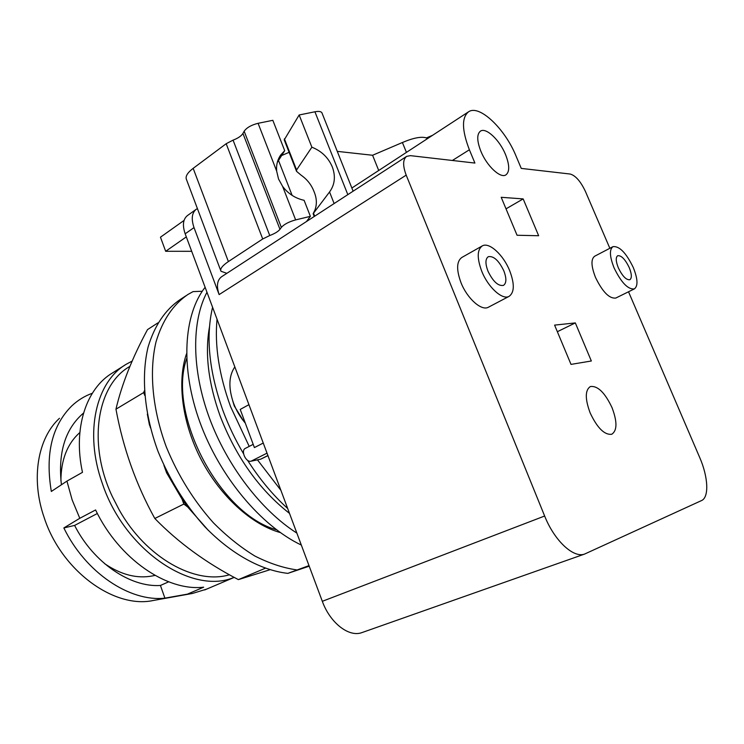 <?xml version="1.0" encoding="UTF-8"?>
<svg xmlns="http://www.w3.org/2000/svg" width="744" height="744" viewBox="0 0 744 744"><rect width="100%" height="100%" fill="white"/><g stroke="black" fill="none" stroke-linecap="round" stroke-linejoin="round"><path stroke-width="1.12" d="M104.579 563.636C121.086 574.824 137.091 578.906 152.594 575.903L154.994 575.391M79.85 432.506L79.152 433.166C67.155 444.177 61.073 460.006 60.896 480.633M83.309 413.803L82.1 414.269M83.523 413.069C65.202 428.758 57.837 452.659 61.417 484.772M124.899 365.118L112.753 372.772C86.416 388.098 72.773 428.023 82.482 472.338L66.941 481.108L51.327 491.459C45.124 454.203 51.931 425.689 71.75 405.936C77.85 400.207 84.704 395.985 92.321 393.26M97.371 513.49L74.605 525.422C93.549 562.78 130.451 587.565 160.425 585.463L168.656 581.817M63.854 527.942L79.794 518.289L95.585 509.956C119.068 559.097 167.028 591.592 203.679 587.183L187.414 594.14L164.908 598.148C129.995 602.129 85.541 572.75 63.854 527.942L74.605 525.422M164.908 598.148L160.425 585.463M59.464 418.286C37.795 438.151 30.578 478.606 44.184 517.619C61.389 570.843 114.306 608.973 153.218 600.501L192.38 593.47L206.618 589.127M66.941 481.108L72.149 499.912L79.794 518.289M187.414 594.14L192.38 593.47M132.209 361.063L126.545 364.076C96.236 381.272 83.886 432.208 102.319 483.423C124.518 550.551 192.547 595.423 234.146 577.344M129.949 366.374C97.269 384.443 87.048 443.164 112.325 496.555L119.142 509.807C146.057 557.981 195.449 585.026 229.44 574.759M157.933 322.868L147.517 329.601C132.265 357.845 121.746 384.369 115.962 409.181C123.113 448.167 136.068 484.604 154.817 518.484C178.095 542.413 205.948 562.789 238.387 579.623L269.765 569.802M144.708 395.389L143.685 392.562L115.962 409.181M143.685 392.562L144.364 390.795M265.162 568.304L238.387 579.623M208.45 530.5L187.646 506.934L183.824 504.06L154.817 518.484M183.824 504.06L182.048 499.131L187.646 506.934M167.288 472.403L166.582 472.775L182.048 499.131M166.582 472.775L163.931 465.391M150.428 427.819L149.73 425.075M147.331 414.101L149.498 425.215M309.206 566.184L287.835 573.373L308.993 565.617M185.926 295.787L180.141 299.562C165.298 309.699 154.622 325.481 148.112 346.918C140.969 376.38 144.252 414.12 158.081 451.534C169.688 479.871 185.284 504.953 204.888 526.799C231.235 554.075 261.172 570.369 287.835 573.373M202.256 291.257L193.068 291.611L187.823 294.54C173.036 304.64 162.434 320.432 156.008 341.924C148.967 371.47 152.381 409.377 166.34 447.014C178.039 475.518 193.719 500.768 213.388 522.781C226.734 536.192 240.544 547.268 254.82 556.001C269.086 563.245 282.953 567.867 296.4 569.839M280.302 532.564C251.9 524.725 220.67 496.657 201.41 460.024C182.196 423.364 176.821 381.653 186.53 353.781M306.482 221.526L310.378 216.355L304.101 200.303C295.331 198.388 288.161 193.747 282.608 186.381L278.526 178.978L276.656 171.064C276.145 164.935 277.531 159.532 280.804 154.864L284.701 150.679L277.317 162.378M332.298 166.907C335.767 176.328 334.856 184.679 329.555 191.961L313.14 213.695L314.861 210.264C317.046 204.433 316.814 198.295 314.135 191.85C311.597 185.033 307.253 179.471 301.106 175.175L296.558 171.353L296.577 169.958L311.876 147.191C321.529 151.041 328.337 157.616 332.298 166.907M296.438 171.046L284.236 139.872L299.153 114.976L311.876 147.191M284.701 150.679L272.834 120.314L258.084 123.309C251.36 124.983 246.72 127.624 244.162 131.214L242.935 133.446C241.298 136.022 238.015 138.254 233.067 140.132L226.185 143.713L193.17 168.339C187.358 172.831 185.135 176.57 186.493 179.564L220.726 270.574M629.219 267.561C631.805 274.052 632.009 278.107 629.843 279.735C626.243 280.135 622.412 276.173 618.338 267.84C615.781 261.358 615.576 257.312 617.715 255.713C621.342 255.313 625.174 259.256 629.219 267.561M503.809 270.797C506.655 278.33 506.543 283.194 503.483 285.389C498.21 286.301 493.049 281.576 487.99 271.207C485.181 263.692 485.283 258.856 488.287 256.699C493.607 255.759 498.778 260.456 503.809 270.797M310.378 216.355L295.638 219.899C288.886 221.768 284.124 224.279 281.344 227.404L279.967 229.329C278.163 231.551 274.759 233.625 269.747 235.532L262.716 238.973L228.38 261.581C222.326 265.682 219.861 268.909 220.977 271.253L226.846 273.327M281.641 155.524L289.109 152.325M329.555 191.961L334.121 203.549M322.068 113.162L321.892 112.735C320.98 111.405 318.646 111.089 314.917 111.786L299.153 114.976M406.429 152.381L402.402 142.513L372.586 155.263L337.274 151.367M378.715 170.488L372.586 155.263M426.889 139.016L426.442 137.919C421.383 136.319 413.366 137.854 402.402 142.513M432.589 135.296L426.442 137.919M614.107 267.952C621.277 282.636 628.029 289.621 634.344 288.914C638.185 286.04 637.822 278.888 633.256 267.459C626.15 252.867 619.399 245.929 613 246.645C609.252 249.445 609.615 256.55 614.107 267.952M481.796 271.365C488.129 287.37 502.386 300.251 509.045 296.382C514.485 292.504 514.69 283.92 509.649 270.649C503.363 254.876 489.161 241.809 482.317 245.883C477.062 249.677 476.885 258.168 481.796 271.365M628.522 291.778L699.686 457.467C708.195 476.839 709.302 497.392 701.48 500.591L584.561 554.085C573.373 558.326 554.336 540.553 544.645 516.02L406.196 175.138C402.653 165.624 402.811 159.356 406.68 156.352L410.409 155.645L474.914 163.066L469.38 149.777C461.81 130.051 461.559 117.366 468.646 111.749C479.415 104.272 505.009 128.796 515.983 155.905L521.256 168.404L570.267 174.05C575.624 175.621 580.692 181.443 585.454 191.506L609.848 248.291M612.014 407.61C617.334 421.69 617.25 430.571 611.773 434.254C604.547 435.166 597.348 428.079 590.178 412.985C584.961 398.923 585.026 390.107 590.364 386.545C597.674 385.569 604.891 392.59 612.014 407.61M505.52 154.529C509.649 165.066 509.761 171.864 505.855 174.914C500.387 178.662 486.781 165.968 480.884 151.292C476.839 140.83 476.718 134.097 480.512 131.102C486.13 127.205 499.68 140.086 505.52 154.529M615.976 297.953L615.799 298.046C609.355 298.837 602.584 291.964 595.507 277.438C591.099 266.129 590.829 259.052 594.698 256.206L612.833 246.729M488.641 307.095L488.324 307.263C481.508 311.206 467.241 298.595 461.029 282.767C456.239 269.719 456.528 261.265 461.912 257.415L482.01 246.059M186.66 358.552C167.028 413.915 219.871 514.504 276.452 529.747M575.326 322.915L591.341 360.989L571.011 364.393L554.596 325.119L575.326 322.915L557.349 331.703M523.162 198.908L538.656 235.736L517.052 235.253L501.205 197.3L523.162 198.908L506.022 208.841M406.447 156.5L221.647 276.712C217.118 280.088 216.281 286.049 219.127 294.587L194.017 227.599C191.087 218.922 191.84 212.803 196.286 209.25L197.411 208.608M191.692 251.305L165.67 251.295L160.462 237.197L184.056 220.419M196.025 209.436L187.516 215.509C183.043 219.071 182.261 225.172 185.163 233.811L322.319 601.31C330.048 622.849 348.852 637.45 361.779 632.651L362.505 632.391M186.307 236.899L165.67 251.295M245.325 423.15C240.238 417.198 236.294 410.493 233.486 403.025C228.296 387.847 228.743 375.804 234.834 366.904M248.933 404.68L240.219 409.433L254.402 447.581L263.246 443.043M253.202 444.345L245.455 448.334C240.414 450.362 245.78 462.684 251.063 461.196L260.698 459.169L267.952 455.635M243.428 420.844L234.276 405.973L232.779 401.025M205.121 287.296C183.526 314.684 180.113 368.001 200.034 422.564C219.945 477.099 261.218 526.027 301.329 545.064M280.879 490.277L257.452 459.848M249.212 446.4L230.528 406.54C219.052 374.809 214.551 345.7 217.034 319.213M206.972 292.252C191.571 321.296 191.524 369.154 209.213 417.496C226.967 465.8 261.265 510.431 296.865 533.113M243.539 453.738C235.346 439.909 228.501 425.559 222.986 410.697C209.064 371.396 205.595 336.93 212.579 307.281M287.677 508.487C272.89 495.095 259.517 479.034 247.557 460.285M289.5 513.388C259.154 489.571 236.006 457.03 220.047 415.766C208.264 382.723 204.749 353.075 209.501 326.811M296.577 169.958L284.385 138.821M276.656 171.064L258.084 123.309M228.38 261.581L193.17 168.339M262.716 238.973L226.185 143.713M269.747 235.532L233.067 140.132M279.967 229.329L242.935 133.446M281.344 227.404L244.162 131.214M295.638 219.899L282.608 186.381M292.122 195.384L278.516 160.472M314.684 216.197L313.512 213.203M347.82 194.64L314.917 111.786M452.38 160.472L469.38 149.777M219.127 294.587L406.196 175.138M185.163 233.811L194.017 227.599M322.319 601.31L544.645 516.02M267.022 453.152L251.063 461.196M267.914 455.542L260.698 459.169M204.721 589.936L234.221 577.381M279.418 157.068L280.804 154.864M314.228 216.485L313.14 213.695M353.121 191.189L321.892 112.735M351.866 188.018L468.274 111.991M615.799 298.046L634.344 288.914M488.324 307.263L509.045 296.382M361.779 632.651L584.561 554.085"/></g></svg>
